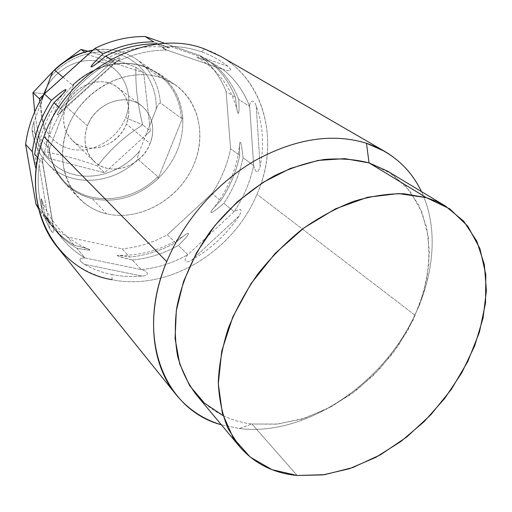 <?xml version="1.0" encoding="UTF-8"?>
<svg xmlns="http://www.w3.org/2000/svg" width="512" height="512" viewBox="0 0 512 512"><rect width="100%" height="100%" fill="white"/><g stroke="black" fill="none" stroke-linecap="round" stroke-linejoin="round"><path stroke-width="0.38" stroke-dasharray="2.56 1.92" d="M387.706 171.238L405.658 185.939L418.771 205.03L426.72 227.501L429.427 252.288L426.982 278.342L419.667 304.653L407.866 330.266L392.077 354.291L372.89 375.904L350.957 394.342L327.04 408.928L301.946 419.053L276.589 424.205L251.936 424.006L297.152 475.482L251.936 424.006C229.274 421.171 210.669 411.354 196.134 394.547M223.014 415.578C231.994 419.923 241.632 422.733 251.936 424.006L239.264 428.512L221.382 424.806L239.264 428.512L251.936 424.006L278.118 424.038L305.03 418.074L331.514 406.579L356.506 390.189L379.046 369.632L398.266 345.766L413.408 319.514L423.814 291.885L428.941 263.994L428.403 236.998L421.984 212.147L409.696 190.707L391.846 173.907L369.05 162.886M414.822 315.066C434.726 273.402 438.285 226.778 421.453 191.597C438.285 226.778 434.726 273.402 414.822 315.066C382.752 384.403 305.165 436.902 239.264 428.512C305.165 436.902 382.752 384.403 414.822 315.066L256.954 194.304L414.822 315.066M220.691 56.365C266.246 82.278 279.418 143.629 256.954 194.304C233.402 251.494 168.429 291.443 112.019 279.699C89.952 275.277 71.674 264.358 57.19 246.938M256.954 194.304C282.406 137.862 261.837 68.454 204.742 49.037L201.389 51.789C211.136 55.226 219.91 60.038 227.706 66.24C232.794 71.072 231.194 72.102 222.912 69.318C235.117 79.27 244.038 91.642 249.677 106.438C249.504 99.968 254.24 99.123 256.237 106.112C263.053 125.254 264.352 145.395 260.134 166.534C257.971 173.901 255.814 173.549 253.664 165.485C250.221 181.907 243.699 197.325 234.099 211.725C241.235 207.584 242.912 209.011 239.13 216C226.592 234.33 210.848 248.973 191.898 259.936C185.03 264.397 182.938 260.141 187.885 254.662C173.005 263.002 157.459 267.981 141.254 269.613C148.499 271.123 149.824 275.891 142.01 276.051C131.77 276.992 121.754 276.486 111.949 274.547L112.019 279.699C168.429 291.443 233.402 251.494 256.954 194.304M112.019 279.699L111.949 274.547C102.15 272.576 92.947 269.165 84.346 264.314C78.336 260.128 78.541 258.01 84.96 257.939C71.43 250.042 60.73 238.938 52.851 224.64C54.778 233.402 53.766 234.765 49.824 228.73C39.93 210.029 36.358 188.858 39.11 165.222C40.646 156.717 41.786 155.885 42.515 162.726C45.056 144.371 51.629 126.893 62.24 110.291C56.429 117.011 55.776 116.518 60.301 108.813C74.445 87.546 92.538 71.219 114.579 59.84C122.477 56.358 122.624 57.299 115.008 62.669C132.128 54.214 149.402 50.022 166.829 50.093C160.89 48.083 162.035 46.848 170.278 46.387C181.248 46.579 191.616 48.378 201.389 51.789L204.742 49.037M111.949 274.547C121.754 276.486 131.77 276.992 142.01 276.051L84.346 264.314C92.947 269.165 102.15 272.576 111.949 274.547M142.01 276.051L84.346 264.314C78.336 260.128 78.541 258.01 84.96 257.939L141.254 269.613C148.499 271.123 149.824 275.891 142.01 276.051M132.403 260.019C113.478 255.142 112.563 254.157 129.67 257.062L122.086 248.845L67.341 236.954L74.31 245.254C94.131 250.336 94.97 251.334 76.819 248.243L84.96 257.939L141.254 269.613L132.403 260.019C121.965 257.594 116.947 256.045 117.344 255.36C118.029 255.072 122.138 255.642 129.67 257.062C145.594 255.558 160.858 250.758 175.462 242.656C182.106 236.947 186.106 233.894 187.462 233.498C190.24 232.723 187.219 236.723 178.394 245.485C163.725 253.645 148.397 258.49 132.403 260.019L141.254 269.613C157.459 267.981 173.005 263.002 187.885 254.662L178.394 245.485C163.725 253.645 148.397 258.49 132.403 260.019M156.787 43.814L169.786 47.853L153.696 41.882L169.619 47.77L156.787 43.814L166.829 50.093C149.402 50.022 132.128 54.214 115.008 62.669L110.586 59.494L115.008 62.669L62.24 110.291C51.629 126.893 45.056 144.371 42.515 162.726L37.888 157.709L42.515 162.726L52.851 224.64L62.355 238.765C68.838 246.547 76.371 252.934 84.96 257.939L76.819 248.243C63.45 240.384 52.864 229.395 45.062 215.27C43.219 205.357 41.952 199.782 41.267 198.534C40.704 198.099 41.171 202.714 42.662 212.384C50.438 226.451 60.992 237.408 74.31 245.254C83.699 247.456 88.96 248.966 90.086 249.779C90.534 250.534 86.112 250.022 76.819 248.243C68.333 243.264 60.883 236.928 54.47 229.235L45.062 215.27L52.851 224.64L45.062 215.27C40.832 194.381 40.032 193.414 42.662 212.384L52.038 226.298C58.426 233.965 65.85 240.282 74.31 245.254L67.341 236.954C58.976 232.013 51.629 225.747 45.299 218.15L38.598 208.832C46.074 220.672 55.654 230.048 67.341 236.954L122.086 248.845L129.67 257.062C145.594 255.558 160.858 250.758 175.462 242.656L167.322 234.784C152.902 242.739 137.824 247.424 122.086 248.845C137.824 247.424 152.902 242.739 167.322 234.784L175.462 242.656C191.347 228.634 193.03 231.219 178.394 245.485L187.885 254.662L234.099 211.725C243.699 197.325 250.221 181.907 253.664 165.485L243.002 157.773C239.674 173.965 233.293 189.139 223.872 203.315C214.08 211.763 209.85 214.445 211.168 211.36C211.878 209.875 215.059 206.33 220.71 200.717C230.08 186.618 236.416 171.507 239.706 155.392C239.366 147.251 239.456 142.848 239.974 142.176C240.973 141.894 241.978 147.098 243.002 157.773C239.674 173.965 233.293 189.139 223.872 203.315L234.099 211.725L223.872 203.315C207.782 217.504 206.643 214.208 220.71 200.717C230.08 186.618 236.416 171.507 239.706 155.392L230.566 148.787C227.366 164.691 221.158 179.603 211.942 193.504L167.322 234.784L211.942 193.504L220.71 200.717L211.942 193.504C221.158 179.603 227.366 164.691 230.566 148.787L239.706 155.392C239.277 146.003 239.501 141.562 240.378 142.054C241.216 143.424 242.093 148.659 243.002 157.773L253.664 165.485L249.677 106.438C244.038 91.642 235.117 79.27 222.912 69.318L212.198 62.899C224.288 72.736 233.152 84.954 238.79 99.552C239.29 110.483 238.976 114.976 237.85 113.043C237.171 111.648 236.365 106.445 235.43 97.427C229.792 82.886 220.947 70.72 208.896 60.922L196.832 57.21L212.198 62.899C224.288 72.736 233.152 84.954 238.79 99.552L249.677 106.438L238.79 99.552C239.802 119.59 237.21 116.966 235.43 97.427C229.792 82.886 220.947 70.72 208.896 60.922L199.731 55.437C211.686 65.126 220.48 77.158 226.112 91.526L230.566 148.787L226.112 91.526L235.43 97.427L226.112 91.526C220.48 77.158 211.686 65.126 199.731 55.437L208.896 60.922L196.813 57.203L212.198 62.899L222.912 69.318L165.498 49.67C161.126 47.802 162.72 46.707 170.278 46.387L227.706 66.24C232.512 70.611 231.539 71.866 224.787 69.99L166.829 50.093L157.35 44.166M36.352 168.806C36.634 168.186 36.077 163.334 34.688 154.246C36.256 164.371 36.749 169.242 36.166 168.864M38.157 206.97L42.662 212.384L38.157 206.97M58.95 107.277L62.24 110.291L58.95 107.277M165.28 43.501L199.731 55.437L165.28 43.501M160.48 77.53C126.778 65.952 81.53 89.946 67.379 128.352C52.73 166.598 72.691 206.381 106.662 213.824C140.467 221.818 180.102 198.554 194.214 163.725C208.774 129.056 194.419 88.531 160.48 77.53C132.576 68.218 95.942 82.182 76.608 110.701C57.114 139.123 58.438 176.589 78.086 197.37C85.946 205.664 95.469 211.149 106.662 213.824L92.128 198.624C81.178 195.936 71.853 190.515 64.141 182.374C55.994 173.536 50.989 162.726 49.133 149.946C46.579 125.35 54.816 103.475 73.843 84.333C95.885 65.146 119.219 59.078 143.834 66.138L160.48 77.53L143.834 66.138C167.2 75.13 180.173 92.269 182.746 117.549L181.331 118.259C179.994 99.027 171.795 83.981 156.742 73.101C133.709 56.685 96.358 61.325 72.55 85.152L73.843 84.333C95.885 65.146 119.219 59.078 143.834 66.138L157.933 73.05C172.838 83.77 181.114 98.598 182.746 117.549L181.331 118.259L160.371 102.912C159.213 102.906 157.818 104.979 156.173 109.152C157.171 84.806 142.829 62.189 119.987 54.579C97.19 46.938 68.205 55.942 50.63 76.934C68.205 55.942 97.19 46.938 119.987 54.579C142.829 62.189 157.171 84.806 156.173 109.152L149.722 125.414L150.362 131.002L145.888 135.085L149.722 125.414L150.362 131.002L142.72 124.89C137.491 103.93 135.232 84.736 135.949 67.315L143.693 72.717L149.722 125.414L156.173 109.152C157.818 104.979 159.213 102.906 160.371 102.912L181.331 118.259C179.994 99.027 171.795 83.981 156.742 73.101C133.709 56.685 96.358 61.325 72.55 85.152L73.843 84.333L49.133 149.946L48.966 147.814L32.218 130.541C31.75 129.133 32.326 126.246 33.952 121.894L44.339 93.901L40.333 104.691L39.808 101.485L40.333 104.691L33.952 121.894C34.195 147.526 51.085 168.851 73.894 174.566C96.736 180.294 123.181 170.579 139.514 151.168L145.888 135.085L104.582 172.794L49.12 158.419L40.333 104.691L49.12 158.419L42.733 151.667C58.95 153.952 77.235 158.739 97.581 166.035C109.818 149.715 124.864 136 142.72 124.89C137.491 103.93 135.232 84.736 135.949 67.315C117.658 60.352 101.587 54.976 87.731 51.187C101.587 54.976 117.658 60.352 135.949 67.315L143.693 72.717L149.722 125.414L139.514 151.168C137.862 155.334 137.344 158.061 137.971 159.328L157.798 176.666L158.093 178.701L182.746 117.549C183.75 140.858 175.526 161.242 158.093 178.701C138.272 196.762 116.282 203.405 92.128 198.624C68.237 192.032 53.907 175.808 49.133 149.946L48.966 147.814C50.63 160.998 55.648 172.128 64.013 181.197C87.136 206.829 131.68 203.501 157.798 176.666L137.971 159.328C137.344 158.061 137.862 155.334 139.514 151.168C123.181 170.579 96.736 180.294 73.894 174.566C51.085 168.851 34.195 147.526 33.952 121.894C32.326 126.246 31.75 129.133 32.218 130.541C33.907 143.296 38.835 154.099 47.002 162.95C69.562 187.962 112.794 185.146 137.971 159.328C112.794 185.146 69.562 187.962 47.002 162.95C38.835 154.099 33.907 143.296 32.218 130.541L48.966 147.814C50.63 160.998 55.648 172.128 64.013 181.197C87.136 206.829 131.68 203.501 157.798 176.666L158.093 178.701C138.272 196.762 116.282 203.405 92.128 198.624L106.662 213.824C137.715 221.12 174.106 202.266 190.496 171.59C207.104 141.037 201.152 102.438 174.867 84.55L160.48 77.53M256.237 106.112L260.134 166.534C257.971 173.901 255.814 173.549 253.664 165.485L249.677 106.438C249.504 99.968 254.24 99.123 256.237 106.112L260.134 166.534C264.352 145.395 263.053 125.254 256.237 106.112M239.13 216L191.898 259.936C185.03 264.397 182.938 260.141 187.885 254.662L234.099 211.725C241.235 207.584 242.912 209.011 239.13 216L191.898 259.936C210.848 248.973 226.592 234.33 239.13 216M227.706 66.24C219.91 60.038 211.136 55.226 201.389 51.789C191.616 48.378 181.248 46.579 170.278 46.387L227.706 66.24M60.301 108.813L114.579 59.84C120.122 57.139 121.875 56.883 119.834 59.072L115.008 62.669L62.24 110.291L58.419 114.509C56.307 116 56.934 114.099 60.301 108.813L114.579 59.84C92.538 71.219 74.445 87.546 60.301 108.813M49.824 228.73L39.11 165.222C40.179 158.406 41.197 156.531 42.176 159.61L53.677 228.518C54.214 233.946 52.928 234.016 49.824 228.73L39.11 165.222C36.358 188.858 39.93 210.029 49.824 228.73M62.976 77.146L72.55 85.152L62.976 77.146M126.368 124.013C119.898 140.832 100.538 151.667 84.397 147.213C68.166 143.021 59.13 123.93 65.843 106.394C72.314 88.787 92.915 77.811 109.05 83.053C125.28 88.038 133.075 107.27 126.368 124.013C118.451 146.394 87.642 156.16 72.326 140.422C63.571 131.232 61.408 119.891 65.843 106.394L87.475 125.811C82.752 139.91 84.896 151.693 93.901 161.158C109.664 177.363 141.67 166.899 150.099 143.571L126.368 124.013L150.099 143.571C155.469 128.083 152.602 115.456 141.491 105.69C125.478 92.294 95.392 103.142 87.475 125.811L65.843 106.394C73.274 84.691 102.144 74.522 117.715 87.52C128.525 96.992 131.405 109.158 126.368 124.013M43.878 94.611L88.243 54.72L84.627 52.032L88.243 54.72L143.693 72.717L88.243 54.72L43.878 94.611M87.475 125.811C94.355 107.418 115.859 95.795 132.544 101.114C149.338 106.17 157.21 126.112 150.099 143.571C143.226 161.107 123.072 172.557 106.368 168.096C89.574 163.91 80.346 144.134 87.475 125.811M43.808 93.606C52.429 69.728 80.467 55.027 102.259 62.374C124.186 69.376 134.534 95.366 125.594 117.709L142.72 124.89L125.594 117.709C116.96 140.16 91.174 154.611 69.376 148.691C47.456 143.123 34.854 117.389 43.808 93.606C52.429 69.728 80.467 55.027 102.259 62.374C124.186 69.376 134.534 95.366 125.594 117.709C116.96 140.16 91.174 154.611 69.376 148.691C47.456 143.123 34.854 117.389 43.808 93.606L32.941 92.672L43.808 93.606M60.749 64.422L54.816 69.549L60.749 64.422M34.688 111.866C36.23 123.667 38.912 136.941 42.733 151.667L49.12 158.419L104.582 172.794L97.581 166.035C109.818 149.715 124.864 136 142.72 124.89L150.362 131.002L104.582 172.794L97.581 166.035C77.235 158.739 58.95 153.952 42.733 151.667C38.912 136.941 36.23 123.667 34.688 111.866M73.843 84.333C54.816 103.475 46.579 125.35 49.133 149.946L73.843 84.333M158.093 178.701C175.526 161.242 183.75 140.858 182.746 117.549L158.093 178.701M92.832 50.298C109.107 47.763 123.539 50.682 136.128 59.066C150.822 69.67 158.899 84.288 160.371 102.912C158.899 84.288 150.822 69.67 136.128 59.066C123.539 50.682 109.107 47.763 92.832 50.298M94.253 65.242C119.213 49.728 144.397 43.955 169.805 47.93M196.717 57.152C218.202 69.574 231.834 87.962 237.626 112.301M211.981 210.202C228.166 190.099 237.421 167.782 239.744 143.258M185.946 234.381C164.608 249.062 141.875 256.045 117.747 255.328M36.378 168.544C36.448 141.37 45.651 116.045 63.981 92.57M89.472 249.459C66.541 240.339 50.534 223.494 41.453 198.931M52.038 226.298L45.299 218.15M54.47 229.235L62.355 238.765M224.23 69.805L165.818 49.779M119.29 59.533L58.861 114.074M42.272 160.256L53.536 227.757M78.086 197.37L64.141 182.374M93.062 50.093C109.21 47.712 123.565 50.701 136.128 59.066L156.742 73.101C134.125 56.954 97.107 61.376 73.171 85.043M72.326 140.422L93.901 161.158M117.715 87.52L141.491 105.69M32.045 130.144C33.741 143.034 38.72 153.971 47.002 162.95L64.013 181.197C55.776 172.282 50.829 161.306 49.158 148.262M174.867 84.55L157.933 73.05"/><path stroke-width="0.77" d="M239.373 446.362L196.134 394.547C187.898 383.526 181.741 370.816 177.664 356.403C174.906 341.19 174.598 325.05 176.73 307.968C181.862 281.562 192.992 256.147 210.112 231.725C228.115 208.435 250.509 189.056 274.88 175.565C291.341 167.693 307.738 162.336 324.064 159.507C340.064 158.15 355.053 159.277 369.05 162.886L426.285 197.626L449.728 208.838L467.802 226.214L479.91 248.563L485.811 274.573L485.542 302.918L479.386 332.301L467.795 361.491L451.354 389.357L430.765 414.829L406.835 436.947L380.461 454.81L352.64 467.616L324.467 474.694L297.152 475.482L271.968 469.651L250.259 457.107L233.318 438.106L222.349 413.293L218.304 383.757L221.754 351.021L232.8 316.96L250.97 283.693L275.219 253.344L304.013 227.872L335.482 208.832L367.61 197.248L398.451 193.562L426.285 197.626L369.05 162.886L387.706 171.238L445.498 206.099L436.282 201.312L426.285 197.626L403.904 193.741C387.77 193.568 370.957 196.122 353.459 201.408C335.866 208.256 318.675 217.606 301.894 229.459C285.67 242.592 270.944 257.478 257.722 274.118C245.632 291.469 235.853 309.459 228.384 328.077C222.394 346.707 219.027 364.781 218.291 382.298C219.059 399.181 222.278 414.541 227.942 428.378L239.373 446.362C254.278 463.546 273.542 473.254 297.152 475.482L322.867 474.912L349.402 468.73L375.75 457.389L400.973 441.446L424.211 421.555L444.704 398.438L461.741 372.896L474.714 345.779L483.078 318.022L486.4 290.618L484.358 264.621L476.794 241.126L463.744 221.261L445.498 206.099M369.05 162.886L366.483 143.264C391.968 152.141 410.291 168.25 421.453 191.597C413.312 174.496 401.043 161.082 384.659 151.347L366.483 143.264C332.422 132.838 295.238 138.618 254.931 160.614C216.774 182.816 183.725 220.672 166.752 261.658C145.626 312.224 150.797 363.987 176.006 394.554C188.122 409.274 203.245 419.354 221.382 424.806C164.678 409.894 134.541 337.6 166.752 261.658C183.725 220.672 216.774 182.816 254.931 160.614C295.238 138.618 332.422 132.838 366.483 143.264L369.05 162.886L344.736 158.637L318.125 160.422L290.445 168.403L263.059 182.368L237.408 201.734L214.861 225.568L196.602 252.627L183.565 281.466L176.32 310.586L175.078 338.502L179.693 363.91L189.709 385.728L204.429 403.123L223.014 415.578M176.006 394.554L57.19 246.938C34.848 219.712 28.678 176.762 43.904 136.659L166.752 261.658L43.904 136.659C67.354 69.101 149.05 26.854 204.742 49.037L220.691 56.365L384.659 151.347M204.742 49.037C149.05 26.854 67.354 69.101 43.904 136.659C17.811 203.546 55.014 270.579 112.019 279.699M156.787 43.814C139.603 43.699 122.592 47.77 105.76 56.032L110.586 59.494L105.76 56.032C97.139 63.43 92.25 67.053 91.091 66.899C90.643 66.227 94.586 61.926 102.912 53.99L95.027 48.326L44.326 93.914L51.398 100.378C41.069 116.582 34.694 133.664 32.275 151.635L25.6 144.397L36 204.378L38.157 206.97L36 204.378L38.598 208.832L36 204.378L25.6 144.397C27.936 126.682 34.176 109.856 44.326 93.914L51.398 100.378C59.718 93.267 64.531 89.645 65.837 89.504C66.432 90.278 62.47 94.682 53.952 102.707L58.95 107.277L53.952 102.707C43.552 119.008 37.133 136.186 34.688 154.246L37.888 157.709L34.688 154.246C37.133 136.186 43.552 119.008 53.952 102.707C61.491 95.546 65.498 91.29 65.958 89.939C65.664 88.768 60.813 92.25 51.398 100.378C41.069 116.582 34.694 133.664 32.275 151.635L25.6 144.397C27.936 126.682 34.176 109.856 44.326 93.914L95.027 48.326C111.526 40.282 128.224 36.346 145.12 36.518L153.696 41.882C136.589 41.747 119.661 45.786 102.912 53.99L95.027 48.326C111.526 40.282 128.224 36.346 145.12 36.518L153.696 41.882C136.589 41.747 119.661 45.786 102.912 53.99C93.51 62.893 89.766 67.168 91.686 66.816C93.261 66.298 97.952 62.701 105.76 56.032C122.592 47.77 139.603 43.699 156.787 43.814L157.35 44.166M36.166 168.864C35.501 167.699 34.202 161.952 32.275 151.635L35.162 165.549M145.12 36.518L165.28 43.501L145.12 36.518M54.259 70.144C53.28 70.816 52.07 73.082 50.63 76.934L44.339 93.901L50.63 76.934C52.32 72.384 53.658 70.125 54.63 70.163L62.976 77.146L54.63 70.163C65.792 59.514 78.522 52.896 92.832 50.298C78.522 52.896 65.792 59.514 54.63 70.163M39.808 101.485L39.354 98.682L43.878 94.611L39.354 98.682L32.941 92.672L34.688 111.866L32.941 92.672L39.354 98.682L39.808 101.485M87.731 51.187L81.107 49.421L60.749 64.422L81.107 49.421L84.627 52.032L81.107 49.421L87.731 51.187M54.816 69.549L32.941 92.672L54.816 69.549M92.691 66.266L94.253 65.242M63.981 92.57L65.222 91.053M54.08 70.259C65.408 59.347 78.406 52.621 93.062 50.093"/></g></svg>

